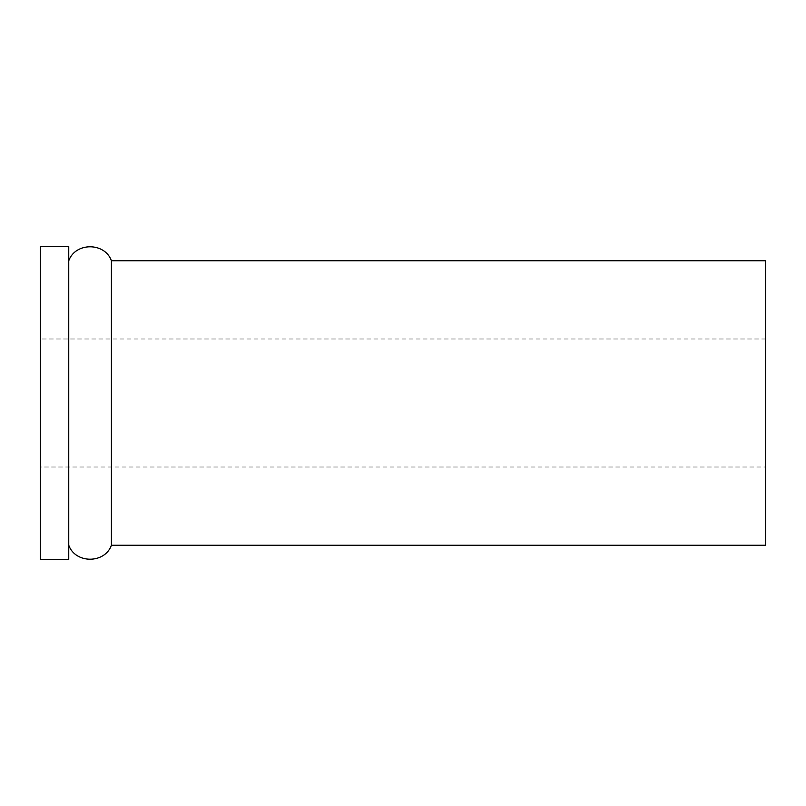 <?xml version="1.0" encoding="UTF-8"?>
<svg xmlns="http://www.w3.org/2000/svg" width="806" height="806" viewBox="0 0 806 806"><rect width="100%" height="100%" fill="white"/><g stroke="black" fill="none" stroke-linecap="round" stroke-linejoin="round"><path stroke-width="0.6" stroke-dasharray="4.03 3.02" d="M765.7 260.761L765.7 545.239M765.7 467.006L765.7 338.994L765.7 467.006L40.3 467.006L40.3 338.994L40.3 467.006M111.419 260.761L111.419 545.239M68.752 545.239L68.752 260.761L68.752 545.239M68.752 246.545L68.752 559.455M40.3 246.545L40.3 559.455M765.7 338.994L40.3 338.994"/><path stroke-width="1.21" d="M111.419 545.239L765.7 545.239L765.7 260.761L111.419 260.761L111.419 545.239C104.81 563.868 75.361 563.868 68.752 545.239M68.752 559.455L68.752 246.545L40.3 246.545L40.3 559.455L68.752 559.455M68.752 260.761C75.361 242.132 104.8 242.122 111.419 260.761"/></g></svg>

